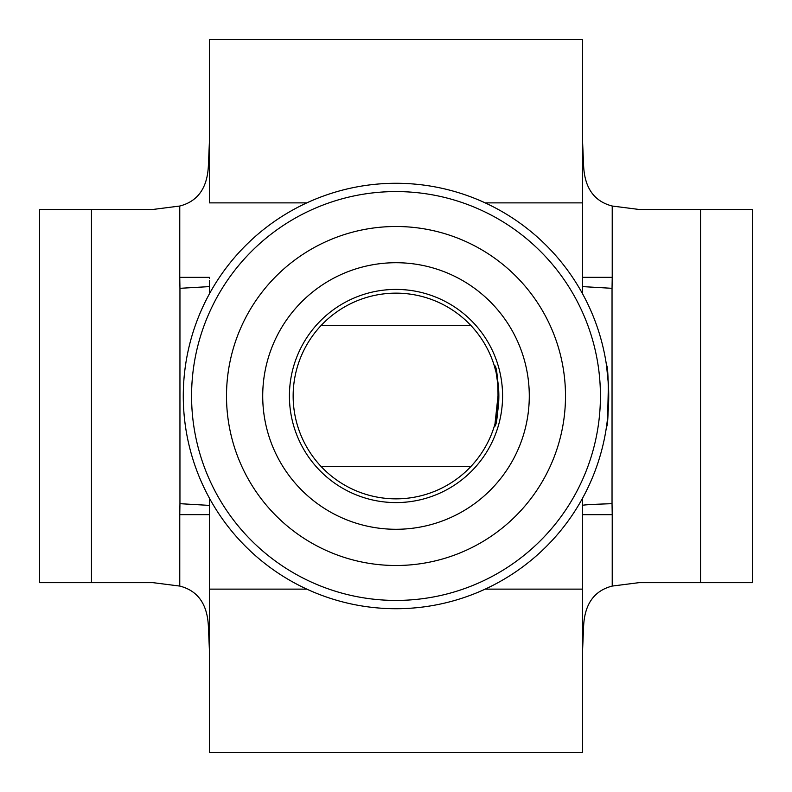 <?xml version="1.0" encoding="UTF-8"?>
<svg xmlns="http://www.w3.org/2000/svg" width="792" height="792" viewBox="0 0 792 792"><rect width="100%" height="100%" fill="white"/><g stroke="black" fill="none" stroke-linecap="round" stroke-linejoin="round"><path stroke-width="1.19" d="M606.543 426.373C608.909 428.264 608.919 363.785 606.543 365.627L608.404 384.368L607.632 417.483M494.99 423.908L498.663 389.882L496.119 372.468L494.257 365.627C499.267 363.726 499.267 428.284 494.257 426.373M396 183.279A212.721 212.721 0 0 1 608.721 396A212.721 212.721 0 0 1 396 608.721A212.721 212.721 0 0 1 183.279 396A212.721 212.721 0 0 1 396 183.279M396 502.583A106.583 106.583 0 0 1 289.417 396A106.583 106.583 0 0 1 396 289.417A106.583 106.583 0 0 1 502.583 396A106.583 106.583 0 0 1 396 502.583M396 293.149A102.851 102.851 0 0 0 293.149 396A102.851 102.851 0 0 0 396 498.851A102.851 102.851 0 0 0 498.851 396A102.851 102.851 0 0 0 396 293.149M306.831 202.871L209.395 202.871L209.395 39.6L582.595 39.6L582.595 293.862A212.721 212.721 0 0 1 582.595 498.138L582.595 752.4L209.395 752.4L209.405 498.138A212.721 212.721 0 0 1 209.405 293.862L209.395 280.378M209.395 649.846L208.445 627.789C207.761 604.692 198.198 590.783 179.764 586.07L152.985 582.655L39.6 582.655L39.6 209.464L152.915 209.464L179.764 206.029C198.178 201.297 207.742 187.397 208.435 164.32L209.395 142.154M700.544 582.655L700.544 209.464L752.4 209.464L752.4 582.655L639.015 582.655L612.226 586.07C593.792 590.792 584.229 604.692 583.546 627.789L582.595 649.866M582.595 589.129L485.169 589.129M700.544 209.464L639.085 209.464L612.226 206.029C593.792 201.277 584.239 187.377 583.556 164.32L582.595 142.134M306.831 589.129L209.395 589.129L209.395 511.622M179.764 586.07L179.764 514.652L209.395 514.652L209.395 513.592M209.395 277.349L179.764 277.349L179.764 206.029M209.583 286.595L179.952 288.318L179.764 277.349M209.583 505.405L179.952 503.682L179.952 288.318M612.226 206.029L612.226 277.339L582.595 277.339M612.226 277.339L612.038 288.318L582.407 286.595M612.038 288.318L612.038 503.682C592.782 504.306 582.902 504.88 582.407 505.405M612.038 503.682L612.226 514.661L582.595 514.661M396 226.502A169.498 169.498 0 0 1 565.498 396A169.498 169.498 0 0 1 396 565.498A169.498 169.498 0 0 1 226.502 396A169.498 169.498 0 0 1 396 226.502M396 529.284A133.284 133.284 0 0 0 529.284 396A133.284 133.284 0 0 0 396 262.716A133.284 133.284 0 0 0 262.716 396A133.284 133.284 0 0 0 396 529.284M396 600.425A204.425 204.425 0 0 0 600.425 396A204.425 204.425 0 0 0 396 191.575A204.425 204.425 0 0 0 191.575 396A204.425 204.425 0 0 0 396 600.425M582.595 202.871L485.169 202.871M91.456 582.655L91.456 209.464M612.226 514.661L612.226 586.07M179.764 514.652L179.952 503.682M470.993 325.611L321.007 325.611M321.007 466.389L470.993 466.389M209.395 277.447L209.395 278.408"/></g></svg>
